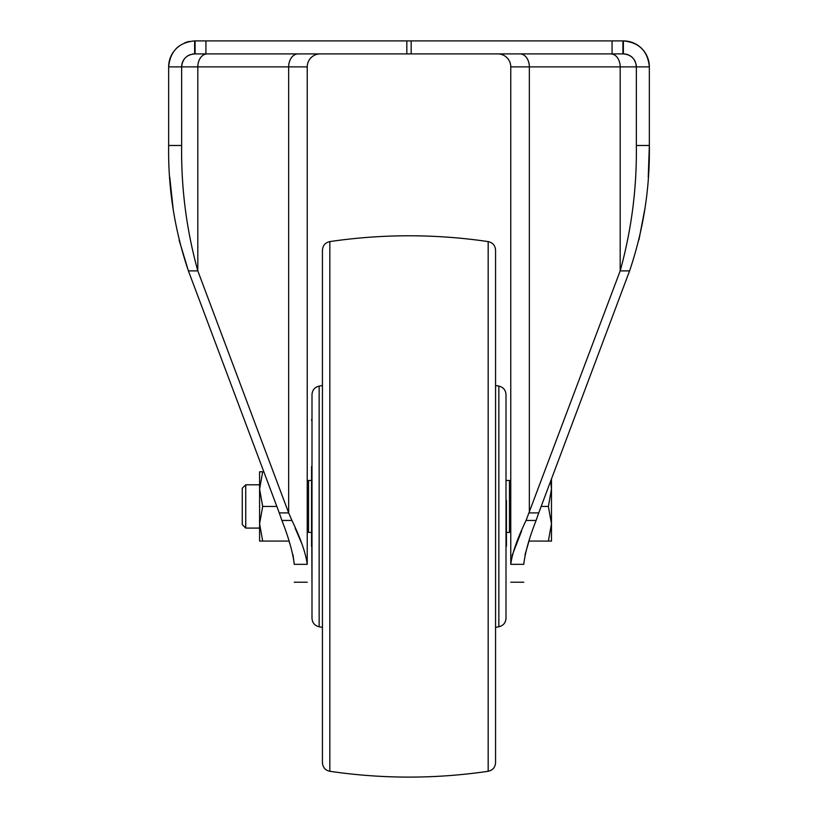<?xml version="1.0" encoding="UTF-8"?>
<svg xmlns="http://www.w3.org/2000/svg" width="818" height="818" viewBox="0 0 818 818"><rect width="100%" height="100%" fill="white"/><g stroke="black" fill="none" stroke-linecap="round" stroke-linejoin="round"><path stroke-width="1.23" d="M185.441 57.7A12.996 12.996 0 0 0 181.647 66.882C182.404 58.998 186.739 54.663 194.633 53.896L623.367 53.896A12.996 12.996 -90 0 1 632.549 57.689M192.097 54.141A12.996 12.996 0 0 1 194.633 53.896L194.633 40.9L623.367 40.9A25.982 25.982 0 0 1 633.306 42.873M497.773 53.896A12.996 12.996 0 0 1 510.769 66.882L529.338 66.882A12.996 9.397 90 0 0 519.931 53.896M634.165 59.663A12.996 12.996 -90 0 1 635.361 61.892M636.107 64.336A12.996 12.996 -90 0 1 636.353 66.882L636.353 145.481L649.349 145.481C649.973 188.355 643.388 230.155 629.584 270.891L538.735 512.896L529.338 512.896L529.338 66.882L649.349 66.882A25.982 25.982 0 0 0 637.784 45.276M189.643 54.888A12.996 12.996 0 0 0 187.414 56.084M179.091 240.022L188.416 270.891L279.265 512.896L288.662 512.896L291.934 520.452C300.727 538.714 305.83 553.336 307.231 564.328L307.231 66.882A12.996 12.996 0 0 1 320.227 53.896M636.353 66.882C635.586 58.988 631.251 54.653 623.367 53.896L623.367 40.9A25.982 25.982 -90 0 1 641.731 48.507M644.952 52.434A25.982 25.982 -90 0 1 647.365 56.933M648.838 61.79A25.982 25.982 -90 0 1 649.349 66.882C647.795 51.084 639.134 42.424 623.367 40.9M189.571 41.401A25.982 25.982 0 0 0 184.694 42.873A25.982 25.982 0 0 1 189.571 41.401M178.171 46.79A25.982 25.982 0 0 0 176.269 48.507A25.982 25.982 0 0 1 178.171 46.79M173.048 52.434A25.982 25.982 0 0 0 168.651 66.882L168.651 145.481L181.647 145.481L181.647 66.882L168.651 66.882A25.982 25.982 0 0 1 173.048 52.434M307.231 564.328C307.231 588.081 307.231 588.081 307.231 564.328L294.235 564.328C292.905 552.682 288.795 538.06 281.903 520.452L291.934 520.452M294.235 564.328C294.235 588.081 294.235 588.081 294.235 564.328L293.018 554.849M262.69 541.087L259.592 523.765L259.592 541.087L288.989 541.087L290.472 545.626M169.755 177.209L173.171 209.03M301.484 542.917L295.124 528.091M194.633 40.9C178.866 42.424 170.205 51.084 168.651 66.882M638.94 239.878L644.819 209.091M648.245 177.312L649.349 145.481L649.349 66.882M524.992 554.819L529.011 541.087L548.377 541.087L551.475 523.765L548.377 506.434L551.475 489.113L551.475 478.949M521.608 531.015L512.078 555.596M510.769 564.328C512.16 553.367 517.262 538.745 526.066 520.452L536.097 520.452C529.215 538.009 525.105 552.631 523.765 564.328L510.769 564.328C510.769 588.081 510.769 588.081 510.769 564.328L510.769 66.882M526.066 520.452L620.187 270.891L629.584 270.891M536.097 520.452L538.735 512.896M298.069 53.896A12.996 9.397 -90 0 0 288.662 66.882L288.662 512.896L197.813 270.891L188.416 270.891C174.602 230.103 168.017 188.304 168.651 145.481M279.265 512.896L281.903 520.452M523.765 564.328C523.765 588.081 523.765 588.081 523.765 564.328M207.21 53.896A12.996 9.397 -90 0 0 197.813 66.882L197.813 270.891C186.473 229.807 181.085 188.007 181.647 145.481M636.353 145.481C636.905 188.038 631.516 229.838 620.187 270.891L620.187 66.882A12.996 9.397 -90 0 0 610.79 53.896M548.377 541.087L551.475 541.087L551.475 489.113L550.739 480.902M541.158 506.434L548.377 506.434M262.69 506.434L259.592 489.113L259.592 523.765L262.69 506.434L276.842 506.434M262.69 471.792L259.592 471.792L259.592 489.113L262.69 471.792L263.836 471.792M311.566 532.426L308.529 532.426L308.529 480.452L311.566 480.452M510.769 531.127L509.471 532.426L509.471 480.452L506.434 480.452M308.529 480.452L307.231 481.751L307.231 531.127L308.529 532.426M259.592 528.091L245.737 528.091L245.737 484.788L259.592 484.788M245.737 484.788L242.271 488.254L242.271 524.624L245.737 528.091M311.566 512.354L311.566 469.624M506.434 500.524L506.434 529.358M506.434 529.379L506.434 543.244M311.566 466.587L311.995 594.502M322.384 385.513L319.153 386.086C314.705 387.2 312.323 390.043 311.995 394.613L311.995 618.265C312.323 622.835 314.705 625.678 319.153 626.793L322.384 627.365M329.828 771.282C382.609 779.043 435.391 779.043 488.172 771.282C492.753 770.249 495.217 767.386 495.565 762.713L495.565 250.165C495.217 245.492 492.753 242.629 488.172 241.596C435.391 233.846 382.609 233.846 329.828 241.596L329.828 771.282C325.247 770.249 322.783 767.386 322.435 762.713L322.435 250.165C322.783 245.492 325.247 242.629 329.828 241.596M498.847 386.086L498.847 626.793C503.295 625.678 505.677 622.835 506.005 618.265L506.005 394.624C505.677 390.043 503.295 387.2 498.847 386.086L495.616 385.513M506.005 413.765L506.005 599.113M506.005 594.502L506.005 418.376M506.434 506.434L506.434 546.352M311.566 546.301L311.566 506.434M322.435 746.783L322.435 266.095M495.565 746.783L495.565 266.095M406.832 40.9L406.832 53.896M205.931 53.896L205.931 40.9M622.927 40.9L622.927 53.896M612.068 53.896L612.068 40.9M307.231 66.882L181.647 66.882M411.168 53.896L411.168 40.9M195.073 53.896L195.073 40.9M319.153 386.086L319.153 626.793M488.172 771.282L488.172 241.596M307.231 582.222L294.235 582.222M523.765 582.222L510.769 582.222M509.471 532.426L506.434 532.426M510.769 481.751L509.471 480.452M311.995 418.376L311.566 420.258M498.847 626.793L495.616 627.365"/></g></svg>
